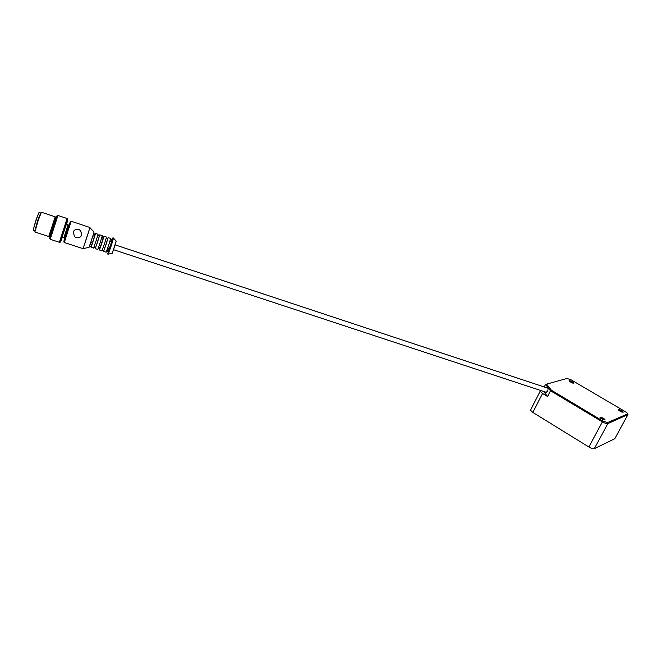 <?xml version="1.0" encoding="UTF-8"?>
<svg xmlns="http://www.w3.org/2000/svg" width="661" height="661" viewBox="0 0 661 661"><rect width="100%" height="100%" fill="white"/><g stroke="black" fill="none" stroke-linecap="round" stroke-linejoin="round"><path stroke-width="0.99" d="M66.546 224.244C68.628 217.428 67.984 219.055 64.604 229.136C60.556 241.629 59.771 244.355 62.258 237.332M68.124 224.765L66.414 224.195L64.472 229.772L62.117 237.291L63.836 237.853L68.124 224.765L63.836 237.853M38.825 212.801L35.958 220.006L33.19 230.011M40.453 213.007L39.032 212.528L38.735 212.991L36.14 220.039L33.232 229.78L33.199 230.35L34.62 230.821M40.784 212.825L37.718 220.468L34.793 231.143M38.164 220.551L34.876 231.994L48.74 236.539L55.202 216.825L41.354 212.206L38.164 220.551M55.483 217.601L49.435 236.076M56.102 217.808L55.433 217.585L52.583 225.418L49.377 236.06L50.054 236.283M57.053 215.684L49.567 238.547M57.755 216.015L57.35 215.651L53.855 225.442L50.219 238.423M57.73 216.064L50.228 239.29L59.35 242.273L67.125 218.535L58.028 215.494L54.202 225.55L50.319 238.712M67.248 218.799L59.606 242.133M63.762 228.723L59.928 242.232L67.571 218.907L63.762 228.723M67.571 220.468L60.853 240.976M90.879 242.306L92.573 242.86L91.838 245.008L91.317 246.421L89.632 245.867M91.838 245.008L90.144 244.454M99.447 235.63L99.778 234.837L102.29 235.68L100.497 241.62L97.778 249.445L95.258 248.619L95.465 247.784M99.348 245.099L101.017 245.644L100.274 247.784L99.72 249.18L98.109 248.652M100.274 247.784L98.621 247.239M92.457 243.116L90.764 242.562M95.258 234.234L91.268 246.404M93.622 233.697L95.308 234.25L94.647 236.39M92.986 235.837L94.672 236.398L92.573 242.86M93.482 234.217L95.176 234.779M100.893 245.9L99.266 245.363M103.628 237.018L99.646 249.156M102.091 236.506L103.703 237.043L103.066 239.183M101.447 238.646L103.108 239.199L101.017 245.644M101.943 237.026L103.587 237.572M107.793 238.406L108.148 237.621L110.651 238.456L108.925 244.413L106.148 252.188L103.645 251.37L103.818 250.527M107.776 247.875L109.429 248.42L108.082 251.932L106.512 251.411M108.668 250.544L107.032 250.007M109.28 248.66L107.685 248.139M110.486 239.299L112.056 239.819L111.445 241.959M109.858 241.439L111.511 241.984L109.429 248.42M110.337 239.819L111.965 240.356M73.164 232.259C74.197 229.797 76.089 228.871 78.833 229.491L80.576 230.524L81.79 234.969M78.833 229.491L80.584 230.499L81.824 234.862C80.749 237.291 78.857 238.216 76.164 237.638L74.511 236.663L73.239 232.019C74.296 229.673 76.164 228.83 78.833 229.491M95.572 233.44L98.092 234.283L96.275 240.224L93.573 248.065L91.053 247.239M97.886 235.109L99.505 235.647L97.911 240.901L95.523 247.809L93.895 247.272M99.778 234.837L95.258 248.619M103.967 236.233L106.479 237.068L104.719 243.017L101.968 250.816L99.456 249.99M106.297 237.902L107.883 238.431L106.338 243.686L103.909 250.56L102.315 250.04M108.148 237.621L103.645 251.37M530.783 409.622L530.477 410.208L532.84 412.439L542.541 393.485L540.128 391.312L541.012 390.585M546.589 384.148L566.964 378.464L571.17 379.877L625.339 411.671L627.339 413.208L627.438 413.993L607.525 422.594L602.981 421.107L551.373 390.205L546.589 384.148L545.532 384.438L550.514 390.767L602.394 421.858L588.852 446.985L532.84 412.439M588.852 446.985C591.331 448.414 593.14 448.984 594.28 448.695L607.839 423.635L627.925 414.554M627.438 413.993L627.743 414.984L614.961 438.35M614.747 438.755L594.28 448.695M551.373 390.205L550.514 390.767L547.556 396.517L542.541 393.485M602.981 421.107L602.394 421.858C604.906 423.28 606.724 423.875 607.839 423.635L607.525 422.594M566.964 378.464L545.532 384.438L544.234 386.966M543.664 391.461L547.556 396.517M546.936 387.867L547.473 387.809C548.225 388.354 548.242 389.478 547.531 391.188L545.936 392.444L545.54 392.08M573.484 383.14L573.608 383.066C574.269 382.232 567.849 379.464 569.336 381.232L573.484 383.14M623.05 412.29L623.133 412.241C623.877 411.39 617.176 408.382 618.729 410.266L623.05 412.29M604.798 419.975L604.889 419.917C605.707 418.942 598.544 415.794 600.312 417.901L604.798 419.975M600.675 418.256L603.832 419.909M569.774 381.628L572.575 383.05M619.159 410.671L622.075 412.2M93.854 232.837L89.202 247.065M111.899 239.769C113.188 236.489 112.783 238.175 110.684 244.826L107.925 251.874M70 222.517L64.018 240.761M68.149 230.342L64.299 242.529C63.787 241.885 62.977 243.198 67.306 230.152C69.339 223.592 70.661 220.634 71.264 221.278L68.149 230.342M71.264 221.278L89.979 227.524L87.087 236.605L83.055 248.66L64.299 242.529M89.979 227.524L83.055 248.66M90.02 227.739L94.044 232.069L92.003 238.671L89.004 247.437L83.203 248.519M110.866 244.859L107.586 254.006L112.882 237.853L110.866 244.859M112.882 237.853L113.51 238.067L111.494 245.066L108.214 254.204L107.586 254.006M113.51 238.191L108.214 254.204M113.585 238.274L116.146 241.034L114.667 246.404L112.089 253.394L108.396 254.097M116.196 241.182L112.221 253.295M113.568 249.709L546.473 392.386M115.154 244.876L547.87 388.172M34.62 230.846L34.926 231.375M40.478 212.966L41.032 212.718M60.415 242.1L59.986 242.141M540.128 391.312L530.477 410.208"/></g></svg>
